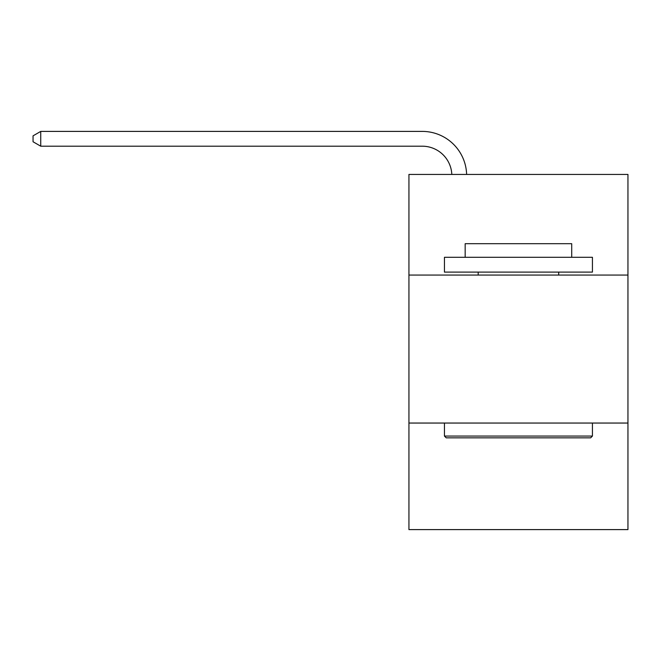 <?xml version="1.0" encoding="UTF-8"?>
<svg xmlns="http://www.w3.org/2000/svg" width="661" height="661" viewBox="0 0 661 661"><rect width="100%" height="100%" fill="white"/><g stroke="black" fill="none" stroke-linecap="round" stroke-linejoin="round"><path stroke-width="0.99" d="M627.95 275.067L627.95 174.438L408.936 174.438L408.936 275.067L627.95 275.067L627.95 529.601L408.936 529.601L408.936 275.067M627.95 423.048L408.936 423.048M422.247 146.197A29.596 29.596 178.8 0 1 451.818 174.438A29.596 29.596 178.8 0 0 422.247 146.197A29.596 29.596 178.8 0 1 451.818 174.438A29.596 29.596 178.8 0 0 422.247 146.197A29.596 29.596 178.8 0 1 451.818 174.438A29.596 29.596 178.8 0 0 422.247 146.197A29.596 29.596 178.8 0 1 451.818 174.438A29.596 29.596 178.8 0 0 422.247 146.197A29.596 29.596 178.8 0 1 451.818 174.438A29.596 29.596 178.8 0 0 422.247 146.197A29.596 29.596 178.8 0 1 451.818 174.438A29.596 29.596 178.8 0 0 422.247 146.197A29.596 29.596 178.8 0 1 451.818 174.438A29.596 29.596 178.8 0 0 422.247 146.197A29.596 29.596 178.8 0 1 451.818 174.438A29.596 29.596 178.8 0 0 422.247 146.197A29.596 29.596 178.8 0 1 451.818 174.438A29.596 29.596 0 0 0 422.247 146.197L40.742 146.197L33.05 141.76L33.05 135.844L40.742 131.399L422.247 131.399A44.394 44.394 -1.2 0 1 466.625 174.438M446.225 437.846L444.448 436.07L592.43 436.07L590.661 437.846L446.225 437.846M592.43 257.303L592.43 272.109L444.448 272.109L444.448 257.303L592.43 257.303M465.17 257.303L465.17 243.694L571.715 243.694L571.715 257.303M592.43 423.048L592.43 436.07M444.448 423.048L444.448 436.07M558.694 272.109L558.694 275.067M478.192 272.109L478.192 275.067M40.742 146.197L40.742 131.399L422.247 131.399"/></g></svg>

